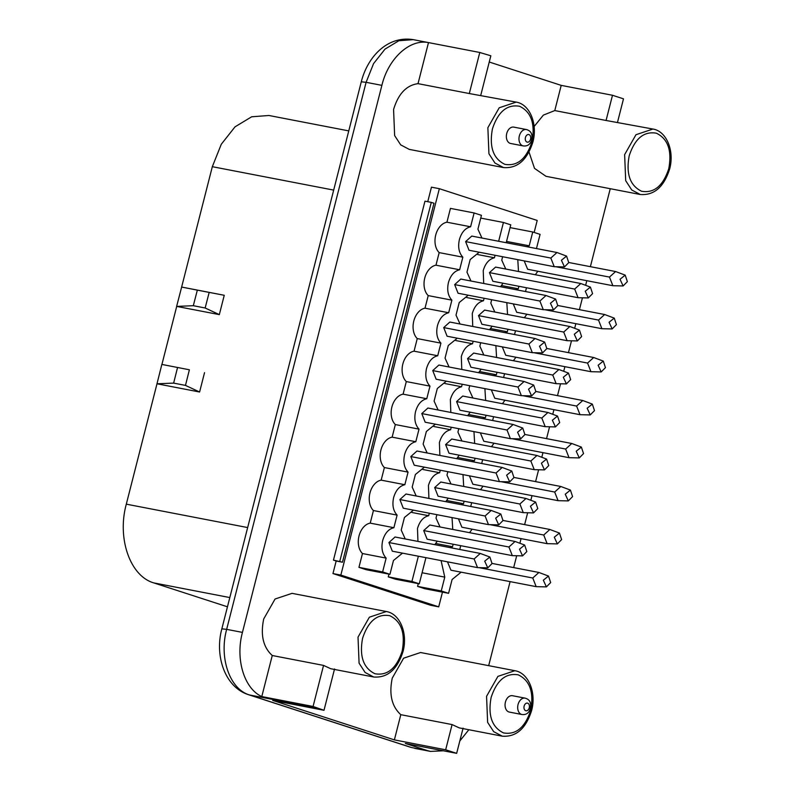 <?xml version="1.0" encoding="UTF-8"?>
<svg xmlns="http://www.w3.org/2000/svg" width="793" height="793" viewBox="0 0 793 793"><rect width="100%" height="100%" fill="white"/><g stroke="black" fill="none" stroke-linecap="round" stroke-linejoin="round"><path stroke-width="1.19" d="M554.297 537.208L559.452 533.065L561.622 539.587L557.36 543.899L554.297 537.208M559.452 533.065L549.856 529.476L543.73 535.017L547.12 543.661L557.36 543.899M458.443 518.84L461.903 527.216L547.12 543.661M227.462 606.804L153.842 582.914C130.121 576.174 116.918 538.417 126.305 504.16L156.994 383.782L199.598 392.01L185.473 385.398L189.388 369.786L161.841 364.423L156.984 383.782L173.637 383.108L177.553 367.496M189.388 369.786L161.921 364.443L176.71 306.405L219.324 314.623L205.149 307.991L193.314 305.701L176.71 306.405M193.314 305.701L197.338 290.129L181.637 287.056L212.326 166.689L221.287 144.257L235.025 126.84L251.659 116.789L268.926 115.491L348.771 130.895M443.406 750.793L430.53 751.407L427.358 750.594L405.372 743.457L456.659 753.35L445.666 749.781L394.379 739.889L272.713 700.407L324 710.3L313.076 706.464L261.789 696.571C244.125 688.572 235.214 659.033 242.44 632.398L381.879 85.357C388.302 58.464 409.753 38.778 428.488 42.594L480.34 52.586L413.262 39.65L398.879 40.73L385.011 49.107L373.562 63.618L366.098 82.313L361.281 81.798L221.842 628.839L226.659 629.355L366.098 82.313L381.879 85.357M503.535 167.571L494.981 163.051L488.934 153.763L487.864 127.703L499.213 107.779L516.164 102.109C529.764 104.18 537.892 123.956 532.876 142.086C527.137 160.117 517.363 168.612 503.535 167.571L409.247 149.381L400.683 144.861L394.636 135.573L393.576 109.513C398.294 93.842 406.442 85.218 418.02 83.652L469.307 93.544L479.775 52.487L490.837 55.788L480.766 95.279M489.251 62.023L561.206 85.376L612.493 95.269L623.496 98.838L617.529 122.211M610.253 188.704L590.379 266.676M586.81 280.692L585.63 285.292M582.439 297.831L579.425 309.657M575.847 323.683L574.677 328.282M571.475 340.821L568.462 352.647M564.894 366.673L563.714 371.273M560.522 383.812L557.509 395.638M553.93 409.664L552.761 414.263M549.559 426.803L546.546 438.628M542.977 452.654L541.797 457.254M538.606 469.793L535.592 481.619M532.014 495.645L530.844 500.244M527.652 512.784L524.629 524.609M521.06 538.635L519.891 543.235M516.689 555.774L513.676 567.6M510.097 581.626L488.676 665.654M468.861 729.729L459.801 741.009M373.691 677.004L365.127 672.484L359.08 663.196L358.02 637.136L369.369 617.202L386.32 611.532C399.91 613.613 408.038 633.379 403.022 651.509C397.293 669.54 387.509 678.035 373.691 677.004L330.681 668.707L323.544 665.406L313.076 706.464M324 710.3L334.537 668.975M323.544 665.406L272.257 655.514L261.789 696.571M272.257 655.514C263.187 647.237 260.342 635.054 263.722 618.946L275.072 599.012L292.022 593.342L386.32 611.532M394.379 739.889L400.802 714.681C391.732 706.414 388.887 694.222 392.267 678.114L403.617 658.19L420.568 652.52L514.865 670.709C528.455 672.781 536.583 692.547 531.568 710.687C525.828 728.708 516.055 737.203 502.237 736.172L493.672 731.652L487.626 722.364L486.565 696.304L497.905 676.379L514.865 670.709M640.298 194.503L631.743 189.983L625.697 180.695L624.626 154.635L635.976 134.711L652.926 129.041C666.526 131.113 674.655 150.878 669.639 169.018C663.9 187.039 654.126 195.534 640.298 194.503L546.01 176.314L534.512 168.374L529.02 152.078M534.115 126.523L543.364 115.114L554.783 110.574L561.206 85.376M418.02 83.652L428.488 42.594M442.464 592.143L438.717 606.843L430.827 605.327L332.961 573.567L336.163 560.998L333.466 560.126L424.969 201.164L431.283 202.374L433.979 203.256L342.477 562.217L336.163 560.998M427.754 201.7L431.451 187.168L439.342 188.694L537.208 220.454L534.155 232.438M469.307 93.544L516.164 102.109M554.783 110.574L606.07 120.477L612.493 95.269M606.07 120.477L652.926 129.041M463.082 728.143L456.659 753.35M502.237 736.172L459.226 727.875L452.089 724.574L445.666 749.781M452.089 724.574L400.802 714.681M438.717 606.843L340.851 575.084L332.961 573.567M340.851 575.084L439.342 188.694M342.477 562.217L333.466 560.126M339.781 561.335L431.283 202.374M425.93 557.667L419.269 583.807L395.598 579.247L388.263 576.868L388.966 574.112M402.497 553.147L393.477 560.482L389.948 574.301L366.277 569.731L358.951 567.352L362.47 553.534A16.673 11.508 -79.1 0 1 359.021 535.959A16.673 11.508 -79.1 0 1 370.222 523.132L373.434 510.543A16.673 11.508 -79.1 0 1 369.974 492.968A16.673 11.508 -79.1 0 1 381.175 480.142L384.387 467.553A16.673 11.508 -79.1 0 1 380.927 449.978A16.673 11.508 -79.1 0 1 392.139 437.161L395.34 424.562A16.673 11.508 -79.1 0 1 391.891 406.987A16.673 11.508 -79.1 0 1 403.092 394.171L406.303 381.572A16.673 11.508 -79.1 0 1 402.844 363.997A16.673 11.508 -79.1 0 1 414.055 351.18L417.257 338.581A16.673 11.508 -79.1 0 1 413.807 321.006A16.673 11.508 -79.1 0 1 425.008 308.19L428.22 295.601A16.673 11.508 -79.1 0 1 424.761 278.016A16.673 11.508 -79.1 0 1 435.972 265.199L439.173 252.61A16.673 11.508 -79.1 0 1 435.724 235.025A16.673 11.508 -79.1 0 1 446.925 222.209L450.444 208.39L474.115 212.96L481.45 215.339L477.921 229.157L481.946 238.039M461.129 572.179L452.099 579.505L448.58 593.323L424.909 588.763L417.584 586.384L418.288 583.618M439.867 455.44L439.401 442.563C441.523 435.317 445.26 431.035 450.602 429.747L433.84 426.505M450.602 429.747L451.237 427.239M450.83 412.449L450.355 399.573C452.486 392.327 456.213 388.045 461.556 386.756L444.804 383.515M461.556 386.756L462.2 384.248M461.784 369.459L461.318 356.582C463.439 349.336 467.176 345.064 472.519 343.765L455.757 340.534M472.519 343.765L473.153 341.258M472.747 326.468L472.271 313.592C474.402 306.346 478.129 302.074 483.472 300.775L466.72 297.544M483.472 300.775L484.117 298.267M483.7 283.478L483.234 270.601C485.356 263.355 489.093 259.083 494.435 257.784L477.673 254.553M494.435 257.784L495.07 255.277M498.648 241.26L503.436 222.466L480.746 218.095M503.436 222.466L510.761 224.845L506.212 242.717M502.633 256.744L501.761 260.163L505.775 269.045M503.04 283.23L500.532 286.729M491.68 299.734L490.808 303.154L494.822 312.036M492.086 326.22L489.568 329.719M480.717 342.715L479.844 346.144L483.859 355.026M481.123 369.211L478.615 372.7M469.763 385.705L468.891 389.135L472.906 398.017M470.17 412.201L467.652 415.691M458.8 428.696L457.928 432.116L461.952 441.007M459.206 455.192L456.699 458.681M447.847 471.686L446.974 475.106L450.989 483.988M448.253 498.173L445.735 501.672M436.884 514.677L436.011 518.097L440.036 526.978M437.3 541.163L434.782 544.662M419.269 583.807L411.934 581.438L388.263 576.868M411.934 581.438L418.367 556.21M417.951 541.421L417.485 528.544C419.606 521.288 423.343 517.016 428.686 515.718L411.924 512.486M428.686 515.718L429.32 513.22M428.914 498.43L428.438 485.554C430.569 478.298 434.306 474.026 439.639 472.727L422.887 469.496M439.639 472.727L440.284 470.229M358.951 567.352L382.623 571.922L386.141 558.103L362.47 553.534M386.141 558.103C382.226 553.801 381.076 547.943 382.692 540.519C384.813 533.273 388.55 529 393.893 527.702L370.222 523.132M393.893 527.702L397.105 515.113L373.434 510.543M397.105 515.113C393.189 510.811 392.029 504.953 393.645 497.528C395.776 490.282 399.503 486.01 404.846 484.711L381.175 480.142M404.846 484.711L408.058 472.122L384.387 467.553M408.058 472.122C404.143 467.82 402.993 461.962 404.608 454.548C406.73 447.292 410.467 443.019 415.81 441.721L392.139 437.161M415.81 441.721L419.021 429.132L395.34 424.562M419.021 429.132C415.106 424.83 413.946 418.972 415.562 411.557C417.693 404.301 421.42 400.029 426.763 398.73L403.092 394.171M426.763 398.73L429.975 386.141L406.303 381.572M429.975 386.141C426.059 381.839 424.909 375.981 426.515 368.567C428.646 361.311 432.383 357.038 437.726 355.74L414.055 351.18M437.726 355.74L440.928 343.151L417.257 338.581M440.928 343.151C437.012 338.849 435.863 332.991 437.478 325.576C439.6 318.32 443.337 314.048 448.679 312.749L425.008 308.19M448.679 312.749L451.891 300.16L428.22 295.601M451.891 300.16C447.976 295.858 446.826 290 448.432 282.586C450.563 275.34 454.3 271.057 459.643 269.769L435.972 265.199M459.643 269.769L462.844 257.17L439.173 252.61M462.844 257.17C458.929 252.868 457.779 247.01 459.395 239.595C461.516 232.349 465.253 228.077 470.596 226.778L446.925 222.209M470.596 226.778L474.115 212.96M479.21 252.224L470.18 259.549L466.968 272.148L470.983 281.029M468.247 295.214L459.216 302.539L456.015 315.128L460.029 324.02M457.293 338.205L448.263 345.53L445.051 358.119L449.066 367M446.33 381.185L437.3 388.52L434.098 401.109L438.113 409.991M435.377 424.176L426.347 431.511L423.135 444.1L427.149 452.981M424.414 467.166L415.383 474.501L412.182 487.09L416.196 495.972M413.46 510.157L404.43 517.492L401.218 530.081L405.233 538.962M389.948 574.301L382.623 571.922M452.753 529.437L452.04 517.601M460.872 504.596L463.479 503.743L446.717 500.502M463.479 503.743L464.123 501.235M463.707 486.446L462.993 474.611M471.835 461.605L474.442 460.753L457.68 457.521M474.442 460.753L475.076 458.245M474.67 443.456L473.956 431.62M482.788 418.615L485.395 417.762L468.633 414.531M485.395 417.762L486.03 415.254M485.623 400.465L484.91 388.629M493.752 375.624L496.359 374.772L479.596 371.54M496.359 374.772L496.993 372.264M496.577 357.474L495.873 345.639M504.705 332.634L507.312 331.781L490.55 328.55M507.312 331.781L507.946 329.283M507.54 314.484L506.826 302.648M515.668 289.643L518.275 288.791L501.513 285.559M518.275 288.791L518.909 286.293M518.493 271.493L517.789 259.668M526.621 246.653L529.228 245.8L506.539 241.429M529.228 245.8L532.747 231.982L510.058 227.611M532.747 231.982L540.083 234.361L536.554 248.179L537.02 248.665M537.842 271.246L535.325 274.745M526.473 287.75L525.6 291.17L526.066 291.655M526.879 314.236L524.361 317.735M515.509 330.74L514.637 334.16L515.103 334.636M515.926 357.227L513.408 360.726M504.556 373.731L503.684 377.151L504.15 377.627M504.963 400.217L502.445 403.716M493.593 416.721L492.721 420.141L493.187 420.617M494.009 443.208L491.491 446.707M482.64 459.702L481.767 463.132L482.233 463.608M483.046 486.198L480.538 489.687M471.686 502.693L470.814 506.122L471.27 506.598M472.093 529.189L469.575 532.678M460.723 545.683L459.851 549.103L460.317 549.589M448.58 593.323L441.255 590.944L417.584 586.384M441.255 590.944L444.774 577.126L422.084 572.754M444.774 577.126L441.077 560.592M449.918 547.586L452.525 546.734L435.763 543.492M452.525 546.734L453.16 544.226M522.567 555.883L512.328 555.645L427.11 539.2L423.71 530.567L429.846 525.016L515.063 541.46L524.659 545.049L526.83 551.561L522.567 555.883L519.504 549.182L524.659 545.049M533.53 512.893L523.281 512.655L438.063 496.21L434.673 487.576L440.799 482.025L526.017 498.47L535.612 502.058L537.783 508.571L533.53 512.893L530.458 506.192L535.612 502.058M544.484 469.902L534.244 469.664L449.026 453.219L445.626 444.586L451.762 439.035L536.98 455.479L546.575 459.068L548.746 465.59L544.484 469.902L541.411 463.211L546.575 459.068M588.317 297.94L578.077 297.702L492.859 281.267L489.459 272.623L495.595 267.082L580.813 283.517L590.408 287.106L592.579 293.628L588.317 297.94L585.244 291.249L590.408 287.106M577.354 340.931L567.114 340.693L481.896 324.258L478.506 315.614L484.632 310.073L569.85 326.508L579.445 330.096L581.616 336.619L577.354 340.931L574.291 334.24L579.445 330.096M566.4 383.921L556.161 383.683L470.943 367.238L467.543 358.605L473.679 353.063L558.896 369.498L568.492 373.087L570.663 379.609L566.4 383.921L563.327 377.23L568.492 373.087M555.447 426.912L545.197 426.674L459.98 410.229L456.59 401.595L462.716 396.044L547.933 412.489L557.529 416.077L559.699 422.6L555.447 426.912L552.374 420.221L557.529 416.077M487.774 567.857L477.535 567.619L392.317 551.185L388.917 542.541L395.053 537L480.271 553.435L489.866 557.023L492.037 563.545L487.774 567.857L484.701 561.166L489.866 557.023M498.728 524.867L488.488 524.629L403.27 508.194L399.88 499.55L406.006 494.009L491.224 510.444L500.819 514.033L502.99 520.555L498.728 524.867L495.665 518.176L500.819 514.033M509.691 481.876L499.451 481.638L414.233 465.204L410.833 456.57L416.969 451.019L502.187 467.454L511.782 471.052L513.953 477.564L509.691 481.876L506.618 475.185L511.782 471.052M520.644 438.896L510.405 438.658L425.187 422.213L421.787 413.579L427.923 408.028L513.14 424.473L522.736 428.061L524.907 434.574L520.644 438.896L517.581 432.195L522.736 428.061M564.477 266.934L554.238 266.696L469.02 250.251L465.62 241.617L471.756 236.076L556.973 252.511L566.569 256.099L568.74 262.622L564.477 266.934L561.414 260.243L566.569 256.099M553.524 309.924L543.284 309.686L458.057 293.241L454.667 284.608L460.792 279.057L546.02 295.502L555.615 299.09L557.776 305.612L553.524 309.924L550.451 303.233L555.615 299.09M542.561 352.915L532.321 352.677L447.103 336.232L443.703 327.598L449.839 322.047L535.057 338.492L544.652 342.08L546.823 348.603L542.561 352.915L539.498 346.224L544.652 342.08M531.607 395.905L521.368 395.667L436.15 379.223L432.75 370.589L438.886 365.038L524.104 381.483L533.699 385.071L535.87 391.583L531.607 395.905L528.534 389.204L533.699 385.071M546.407 586.889L543.334 580.198L548.498 576.055L550.669 582.577L546.407 586.889L536.167 586.651L450.949 570.207L447.49 561.831M568.323 500.908L565.25 494.217L570.415 490.074L572.586 496.596L568.323 500.908L558.084 500.67L472.856 484.226L469.406 475.85M579.277 457.918L576.214 451.227L581.368 447.083L583.539 453.606L579.277 457.918L569.037 457.68L483.819 441.245L480.36 432.859M623.11 285.956L620.037 279.265L625.201 275.131L627.372 281.644L623.11 285.956L612.87 285.718L527.652 269.283L524.193 260.897M612.156 328.946L609.083 322.255L614.248 318.112L616.409 324.634L612.156 328.946L601.907 328.708L516.689 312.273L513.24 303.888M601.193 371.937L598.13 365.246L603.285 361.102L605.455 367.625L601.193 371.937L590.954 371.699L505.736 355.264L502.276 346.878M590.24 414.927L587.167 408.236L592.331 404.093L594.492 410.615L590.24 414.927L580 414.689L494.773 398.255L491.323 389.869M512.328 555.645L508.928 547.001L515.063 541.46M523.281 512.655L519.891 504.011L526.017 498.47M534.244 469.664L530.844 461.02L536.98 455.479M578.077 297.702L574.677 289.068L580.813 283.517M567.114 340.693L563.724 332.059L569.85 326.508M556.161 383.683L552.761 375.049L558.896 369.498M545.197 426.674L541.807 418.03L547.933 412.489M521.368 395.667L517.968 387.024L524.104 381.483M532.321 352.677L528.931 344.033L535.057 338.492M543.284 309.686L539.884 301.043L546.02 295.502M554.238 266.696L550.838 258.052L556.973 252.511M510.405 438.658L507.014 430.014L513.14 424.473M499.451 481.638L496.051 473.005L502.187 467.454M488.488 524.629L485.098 515.995L491.224 510.444M477.535 567.619L474.135 558.986L480.271 553.435M580 414.689L576.6 406.056L582.736 400.505L592.331 404.093M590.954 371.699L587.554 363.065L593.689 357.514L603.285 361.102M601.907 328.708L598.517 320.075L604.643 314.524L614.248 318.112M612.87 285.718L609.47 277.084L615.606 271.543L625.201 275.131M569.037 457.68L565.647 449.046L571.773 443.495L581.368 447.083M558.084 500.67L554.684 492.037L560.82 486.486L570.415 490.074M536.167 586.651L532.767 578.008L538.903 572.467L548.498 576.055M173.637 383.108L185.473 385.398M199.598 392.01L204.535 372.66M219.324 314.623L224.25 295.283L181.647 287.056L176.641 306.366M224.25 295.283L209.174 292.409L205.149 307.991M209.174 292.409L197.338 290.129M521.963 714.513L509.334 712.074A8.336 5.759 -79.1 0 1 505.419 702.112A8.336 5.759 -79.1 0 1 512.496 695.709L525.115 698.147C529.783 699.416 531.508 702.915 530.309 708.635C528.981 713.036 526.195 714.999 521.963 714.513A8.336 5.759 -79.1 0 1 518.047 704.551A8.336 5.759 -79.1 0 1 525.115 698.147M523.271 145.922L510.642 143.483A8.336 5.759 -79.1 0 1 506.727 133.511A8.336 5.759 -79.1 0 1 513.805 127.118L526.423 129.546C531.082 130.825 532.817 134.314 531.617 140.034C530.289 144.435 527.504 146.398 523.271 145.922A8.336 5.759 -79.1 0 1 519.346 135.95A8.336 5.759 -79.1 0 1 526.423 129.546M490.312 524.718L543.73 535.017M229.811 597.565L153.842 582.914M247.654 527.563L126.305 504.16M333.675 190.102L212.326 166.689M221.842 628.839C214.457 656.009 225.004 687.323 248.635 694.737L249.607 694.985C229.831 689.365 218.828 657.903 226.659 629.355L242.44 632.398M414.749 748.364L430.53 751.407M427.358 750.594L411.577 747.551L249.607 694.985L316.675 707.921M402.16 651.142C396.49 668.39 387.43 675.923 374.97 673.743C363.392 668.122 359.259 656.307 362.579 638.306C368.249 621.058 377.309 613.524 389.769 615.705C401.347 621.325 405.481 633.141 402.16 651.142M530.705 710.32C525.035 727.558 515.975 735.091 503.515 732.91C491.938 727.29 487.804 715.474 491.125 697.473C496.795 680.225 505.855 672.692 518.315 674.873C529.893 680.493 534.026 692.309 530.705 710.32M629.196 155.805C634.866 138.557 643.926 131.023 656.376 133.204C667.964 138.825 672.087 150.64 668.777 168.651C663.107 185.889 654.047 193.423 641.587 191.242C630.009 185.621 625.875 173.816 629.196 155.805M492.433 128.872C498.103 111.635 507.163 104.101 519.613 106.282C531.201 111.902 535.325 123.718 532.014 141.719C526.344 158.967 517.284 166.5 504.824 164.32C493.246 158.699 489.112 146.883 492.433 128.872M423.71 530.567L508.928 547.001M434.673 487.576L519.891 504.011M445.626 444.586L530.844 461.02M489.459 272.623L574.677 289.068M478.506 315.614L563.724 332.059M467.543 358.605L552.761 375.049M456.59 401.595L541.807 418.03M432.75 370.589L517.968 387.024M443.703 327.598L528.931 344.033M454.667 284.608L539.884 301.043M465.62 241.617L550.838 258.052M421.787 413.579L507.014 430.014M410.833 456.57L496.051 473.005M399.88 499.55L485.098 515.995M388.917 542.541L474.135 558.986M523.182 395.747L576.6 406.056M534.135 352.756L587.554 363.065M545.098 309.766L598.517 320.075M556.052 266.775L609.47 277.084M512.228 438.737L565.647 449.046M501.265 481.728L554.684 492.037M479.349 567.709L532.767 578.008M524.133 706.107A3.886 2.686 100.9 0 0 527.147 710.617A3.886 2.686 100.9 0 0 528.812 704.095A3.886 2.686 100.9 0 0 524.133 706.107M525.442 137.506A3.886 2.686 100.9 0 0 528.455 142.016A3.886 2.686 100.9 0 0 530.111 135.504A3.886 2.686 100.9 0 0 525.442 137.506M549.856 529.476L503.02 520.436M361.281 81.798C367.625 56.68 387.569 35.467 413.262 39.65M248.635 694.737L410.605 747.293M582.736 400.505L535.89 391.474M593.689 357.514L546.853 348.484M604.653 314.524L557.806 305.493M615.606 271.543L568.769 262.503M571.773 443.495L524.936 434.465M560.82 486.486L513.983 477.445M538.903 572.467L492.066 563.426"/></g></svg>

